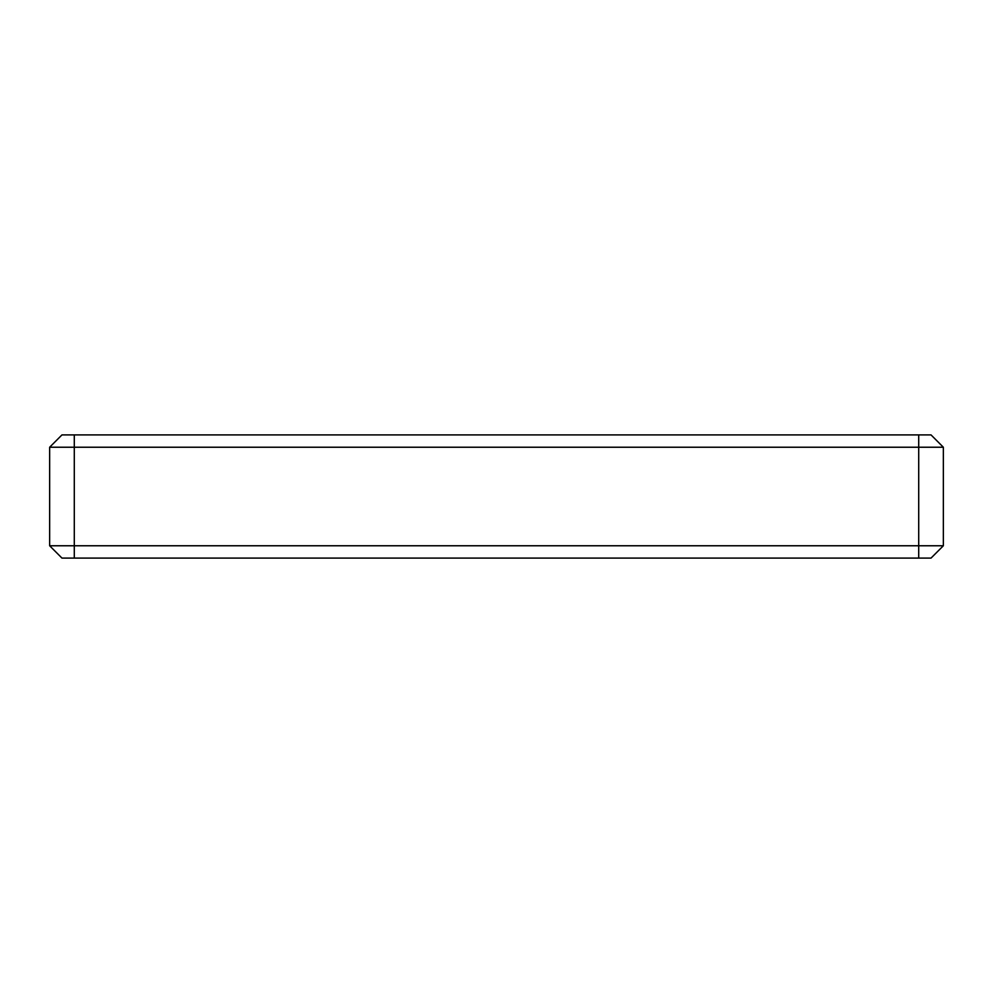 <?xml version="1.0" encoding="UTF-8"?>
<svg xmlns="http://www.w3.org/2000/svg" width="993" height="993" viewBox="0 0 993 993"><rect width="100%" height="100%" fill="white"/><g stroke="black" fill="none" stroke-linecap="round" stroke-linejoin="round"><path stroke-width="1.49" d="M931.037 558.091L74.289 558.091L74.289 545.765L943.35 545.765L931.037 558.091L943.35 545.765L943.35 447.235L49.65 447.235L61.963 434.909L74.289 434.909L74.289 545.765L49.65 545.765L61.963 558.091L74.289 558.091M49.65 545.765L49.65 447.235M943.35 447.235L931.037 434.909L74.289 434.909M918.711 434.909L918.711 558.091"/></g></svg>
